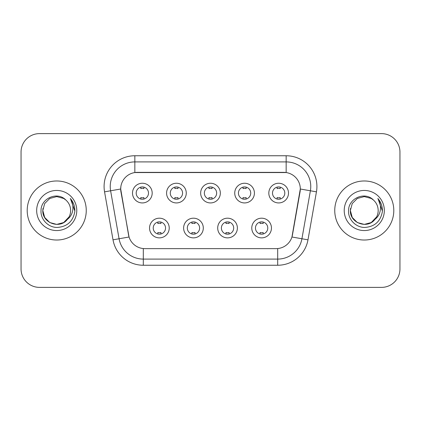 <?xml version="1.0" encoding="UTF-8"?>
<svg xmlns="http://www.w3.org/2000/svg" width="421" height="421" viewBox="0 0 421 421"><rect width="100%" height="100%" fill="white"/><g stroke="black" fill="none" stroke-linecap="round" stroke-linejoin="round"><path stroke-width="0.63" d="M203.301 228.029A9.841 9.841 0 0 1 193.46 237.87A9.841 9.841 0 0 1 183.619 228.029A9.841 9.841 0 0 1 193.46 218.189A9.841 9.841 0 0 1 203.301 228.029M187.313 228.029A6.152 6.152 0 0 0 193.46 234.181A6.152 6.152 0 0 0 199.612 228.029A6.152 6.152 0 0 0 193.46 221.878A6.152 6.152 0 0 0 187.313 228.029M237.381 228.029A9.841 9.841 0 0 1 227.54 237.87A9.841 9.841 0 0 1 217.699 228.029A9.841 9.841 0 0 1 227.54 218.189A9.841 9.841 0 0 1 237.381 228.029M221.388 228.029A6.152 6.152 0 0 0 227.54 234.181A6.152 6.152 0 0 0 233.687 228.029A6.152 6.152 0 0 0 227.54 221.878A6.152 6.152 0 0 0 221.388 228.029M271.456 228.029A9.841 9.841 0 0 1 261.615 237.87A9.841 9.841 0 0 1 251.774 228.029A9.841 9.841 0 0 1 261.615 218.189A9.841 9.841 0 0 1 271.456 228.029M255.463 228.029A6.152 6.152 0 0 0 261.615 234.181A6.152 6.152 0 0 0 267.767 228.029A6.152 6.152 0 0 0 261.615 221.878A6.152 6.152 0 0 0 255.463 228.029M169.226 228.029A9.841 9.841 0 0 1 159.385 237.87A9.841 9.841 0 0 1 149.544 228.029A9.841 9.841 0 0 1 159.385 218.189A9.841 9.841 0 0 1 169.226 228.029M153.233 228.029A6.152 6.152 0 0 0 159.385 234.181A6.152 6.152 0 0 0 165.537 228.029A6.152 6.152 0 0 0 159.385 221.878A6.152 6.152 0 0 0 153.233 228.029M186.266 193.092A9.841 9.841 0 0 1 176.425 202.933A9.841 9.841 0 0 1 166.584 193.092A9.841 9.841 0 0 1 176.425 183.251A9.841 9.841 0 0 1 186.266 193.092M170.273 193.092A6.152 6.152 0 0 0 176.425 199.244A6.152 6.152 0 0 0 182.577 193.092A6.152 6.152 0 0 0 176.425 186.94A6.152 6.152 0 0 0 170.273 193.092M220.341 193.092A9.841 9.841 0 0 1 210.5 202.933A9.841 9.841 0 0 1 200.659 193.092A9.841 9.841 0 0 1 210.5 183.251A9.841 9.841 0 0 1 220.341 193.092M204.348 193.092A6.152 6.152 0 0 0 210.5 199.244A6.152 6.152 0 0 0 216.652 193.092A6.152 6.152 0 0 0 210.5 186.94A6.152 6.152 0 0 0 204.348 193.092M254.416 193.092A9.841 9.841 0 0 1 244.575 202.933A9.841 9.841 0 0 1 234.734 193.092A9.841 9.841 0 0 1 244.575 183.251A9.841 9.841 0 0 1 254.416 193.092M238.423 193.092A6.152 6.152 0 0 0 244.575 199.244A6.152 6.152 0 0 0 250.727 193.092A6.152 6.152 0 0 0 244.575 186.94A6.152 6.152 0 0 0 238.423 193.092M288.496 193.092A9.841 9.841 0 0 1 278.655 202.933A9.841 9.841 0 0 1 268.814 193.092A9.841 9.841 0 0 1 278.655 183.251A9.841 9.841 0 0 1 288.496 193.092M272.503 193.092A6.152 6.152 0 0 0 278.655 199.244A6.152 6.152 0 0 0 284.801 193.092A6.152 6.152 0 0 0 278.655 186.94A6.152 6.152 0 0 0 272.503 193.092M152.186 193.092A9.841 9.841 0 0 1 142.345 202.933A9.841 9.841 0 0 1 132.504 193.092A9.841 9.841 0 0 1 142.345 183.251A9.841 9.841 0 0 1 152.186 193.092M136.199 193.092A6.152 6.152 0 0 0 142.345 199.244A6.152 6.152 0 0 0 148.497 193.092A6.152 6.152 0 0 0 142.345 186.94A6.152 6.152 0 0 0 136.199 193.092M113.017 239.828L104.555 191.85A30.754 30.754 0 0 1 134.841 155.754L286.159 155.754A30.754 30.754 0 0 1 316.445 191.85L307.983 239.828A30.754 30.754 0 0 1 277.697 265.246L143.303 265.246A30.754 30.754 0 0 1 113.017 239.828L129.052 237.002L120.948 191.855A16.608 16.608 0 0 1 137.304 172.363L283.696 172.363A16.608 16.608 0 0 1 300.052 191.855L292.458 234.913A16.608 16.608 0 0 1 276.102 248.637L144.898 248.637A16.608 16.608 0 0 1 128.542 234.913L120.695 189.008L110.612 190.781A24.602 24.602 0 0 1 134.841 161.906L286.159 161.906A24.602 24.602 0 0 1 310.388 190.781L301.925 238.76A24.602 24.602 0 0 1 277.697 259.094L143.303 259.094A24.602 24.602 0 0 1 119.075 238.76L110.612 190.781A24.602 24.602 0 0 1 110.239 186.514M27.202 210.5A29.523 29.523 0 0 0 56.724 240.023A29.523 29.523 0 0 0 86.252 210.5A29.523 29.523 0 0 0 56.724 180.977A29.523 29.523 0 0 0 27.202 210.5A29.523 29.523 0 0 0 56.724 240.023A29.523 29.523 0 0 0 86.252 210.5A29.523 29.523 0 0 0 56.724 180.977A29.523 29.523 0 0 0 27.202 210.5M334.748 210.5A29.523 29.523 0 0 0 364.276 240.023A29.523 29.523 0 0 0 393.798 210.5A29.523 29.523 0 0 0 364.276 180.977A29.523 29.523 0 0 0 334.748 210.5A29.523 29.523 0 0 0 364.276 240.023A29.523 29.523 0 0 0 393.798 210.5A29.523 29.523 0 0 0 364.276 180.977A29.523 29.523 0 0 0 334.748 210.5M134.841 155.754L134.841 172.547L286.159 172.547L286.159 155.754M120.695 188.971L120.88 186.514M276.102 248.637L144.898 248.637M310.388 190.781L300.305 189.008L291.948 237.002L301.925 238.76L310.388 190.781L316.445 191.85M292.458 234.913L292.358 235.434M128.642 235.434L128.542 234.913M399.95 152.065A18.45 18.45 0 0 0 381.5 133.615L39.5 133.615A18.45 18.45 0 0 0 21.05 152.065L21.05 268.935A18.45 18.45 0 0 0 39.5 287.385L381.5 287.385A18.45 18.45 0 0 0 399.95 268.935L399.95 152.065L399.95 268.935M21.05 152.065L21.05 268.935M381.5 133.615L39.5 133.615M39.5 287.385L381.5 287.385M143.887 187.135L143.887 188.629A4.72 4.72 0 0 0 140.809 188.629L140.809 187.135M140.809 199.049L140.809 197.554A4.72 4.72 0 0 0 143.887 197.554L143.887 199.049M157.849 233.987L157.849 232.492A4.72 4.72 0 0 0 160.922 232.492L160.922 233.987M160.922 222.072L160.922 223.567A4.72 4.72 0 0 0 157.849 223.567L157.849 222.072M177.962 187.135L177.962 188.629A4.72 4.72 0 0 0 174.883 188.629L174.883 187.135M174.883 199.049L174.883 197.554A4.72 4.72 0 0 0 177.962 197.554L177.962 199.049M212.037 187.135L212.037 188.629A4.72 4.72 0 0 0 208.963 188.629L208.963 187.135M208.963 199.049L208.963 197.554A4.72 4.72 0 0 0 212.037 197.554L212.037 199.049M246.117 187.135L246.117 188.629A4.72 4.72 0 0 0 243.038 188.629L243.038 187.135M243.038 199.049L243.038 197.554A4.72 4.72 0 0 0 246.117 197.554L246.117 199.049M280.191 187.135L280.191 188.629A4.72 4.72 0 0 0 277.113 188.629L277.113 187.135M277.113 199.049L277.113 197.554A4.72 4.72 0 0 0 280.191 197.554L280.191 199.049M191.923 233.987L191.923 232.492A4.72 4.72 0 0 0 195.002 232.492L195.002 233.987M195.002 222.072L195.002 223.567A4.72 4.72 0 0 0 191.923 223.567L191.923 222.072M225.998 233.987L225.998 232.492A4.72 4.72 0 0 0 229.077 232.492L229.077 233.987M229.077 222.072L229.077 223.567A4.72 4.72 0 0 0 225.998 223.567L225.998 222.072M260.078 233.987L260.078 232.492A4.72 4.72 0 0 0 263.151 232.492L263.151 233.987M263.151 222.072L263.151 223.567A4.72 4.72 0 0 0 260.078 223.567L260.078 222.072M63.676 222.541A13.904 13.904 0 0 0 70.628 210.5C70.549 206.306 68.949 202.801 65.834 199.996C57.282 191.045 40.874 198.428 41.026 210.5C40.379 219.441 48.315 227.514 57.172 227.451C67.155 226.73 73.038 221.425 74.827 211.542L74.859 210.5C74.806 205.937 73.291 201.933 70.307 198.486C72.575 202.206 73.375 206.211 72.707 210.5C72.075 214.105 70.333 217.041 67.481 219.315C69.544 216.741 70.596 213.805 70.628 210.5M69.076 216.889L63.676 222.541L56.724 224.404L49.773 222.541L44.684 217.452L42.821 210.5L44.684 217.452L49.773 222.541L56.724 224.404L63.676 222.541L67.097 219.762L63.676 222.541L56.724 224.404L49.773 222.541L44.684 217.452L42.821 210.5L44.684 217.452L49.773 222.541L56.724 224.404L63.676 222.541L67.313 219.515L63.676 222.541L56.724 224.404L49.773 222.541L44.684 217.452L42.821 210.5L44.684 217.452L49.773 222.541L56.724 224.404L63.676 222.541L69.076 216.889L67.455 219.346L69.076 216.889L63.676 222.541L56.724 224.404L49.773 222.541L44.684 217.452L42.821 210.5L44.684 217.452L49.773 222.541L56.724 224.404L63.676 222.541L69.076 216.889L67.097 219.762L63.676 222.541L56.724 224.404L49.773 222.541L44.684 217.452L42.821 210.5L44.684 203.548L49.773 198.459L56.724 196.596L63.676 198.459L65.834 199.996L63.676 198.459L56.724 196.596L49.773 198.459L44.684 203.548L42.821 210.5L44.684 203.548L49.773 198.459M42.974 208.442L42.821 210.5C42.111 222.825 59.545 229.324 67.097 219.762L67.481 219.315M36.669 210.5A20.055 20.055 0 0 0 56.724 230.555A20.055 20.055 0 0 0 76.78 210.5A20.055 20.055 0 0 0 56.724 190.445A20.055 20.055 0 0 0 36.669 210.5M42.821 210.5L44.684 203.548L49.773 198.459L56.724 196.596L63.676 198.459L65.834 199.996M70.444 198.638L74.849 211.026M371.227 222.541A13.904 13.904 0 0 0 378.179 210.5C378.1 206.306 376.5 202.801 373.385 199.996C364.833 191.045 348.425 198.428 348.577 210.5C347.925 219.441 355.861 227.514 364.723 227.451C374.706 226.73 380.589 221.425 382.379 211.542L382.41 210.5C382.357 205.937 380.837 201.933 377.853 198.486C380.126 202.206 380.921 206.211 380.252 210.5C379.621 214.105 377.879 217.041 375.027 219.315C377.095 216.741 378.147 213.805 378.179 210.5M357.324 222.541L364.276 224.404L371.227 222.541L374.858 219.515L371.227 222.541L364.276 224.404L357.324 222.541L352.235 217.452L350.372 210.5L352.235 217.452L357.324 222.541L364.276 224.404L371.227 222.541L376.627 216.889L375.027 219.315L376.627 216.889L371.227 222.541L364.276 224.404L357.324 222.541L352.235 217.452L350.372 210.5L352.235 203.548L357.324 198.459L364.276 196.596L371.227 198.459L373.385 199.996L371.227 198.459L364.276 196.596L357.324 198.459L352.235 203.548L350.372 210.5L350.525 208.442M374.858 219.515L371.227 222.541L364.276 224.404L357.324 222.541L352.235 217.452L350.372 210.5L352.235 217.452L357.324 222.541L364.276 224.404L371.227 222.541L374.858 219.515L371.48 222.393M376.627 216.889L375.027 219.315L376.627 216.889L371.227 222.541L364.276 224.404L357.324 222.541L352.235 217.452L350.372 210.5L352.235 217.452L357.324 222.541L364.276 224.404L371.227 222.541L374.958 219.399M350.372 210.5C349.656 222.825 367.096 229.324 374.643 219.762L375.027 219.315M344.22 210.5A20.055 20.055 0 0 0 364.276 230.555A20.055 20.055 0 0 0 384.331 210.5A20.055 20.055 0 0 0 364.276 190.445A20.055 20.055 0 0 0 344.22 210.5M377.99 198.638L382.4 211.026M277.697 248.558L277.697 265.246M143.303 265.246L143.303 248.558M104.555 191.85L110.612 190.781M301.925 238.76L307.983 239.828"/></g></svg>
